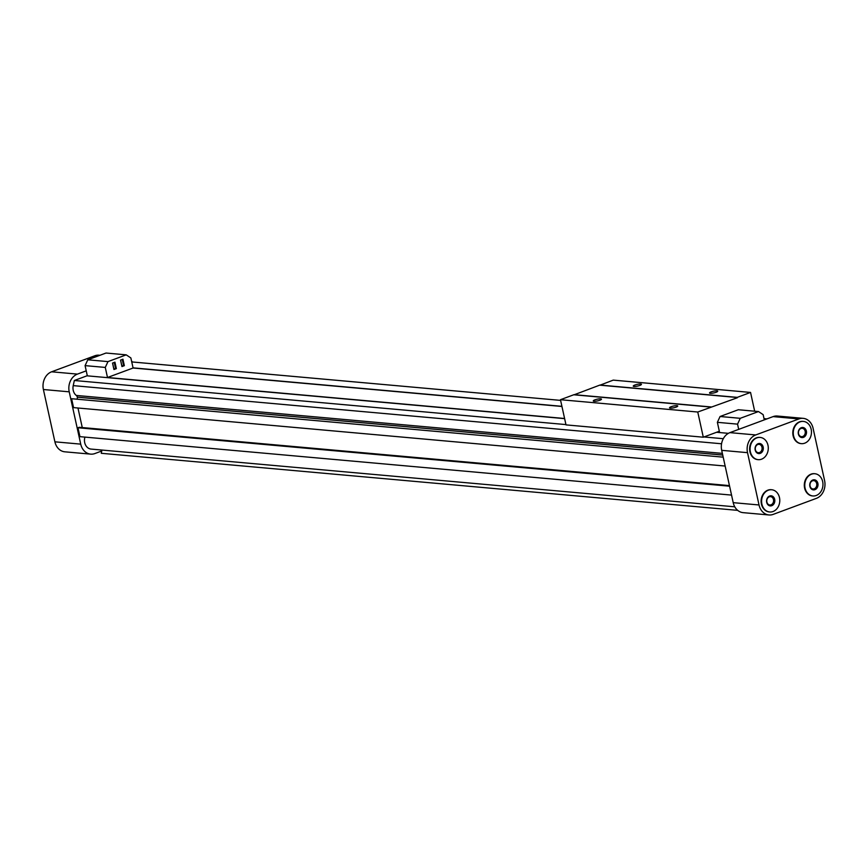 <?xml version="1.0" encoding="UTF-8"?>
<svg xmlns="http://www.w3.org/2000/svg" width="868" height="868" viewBox="0 0 868 868"><rect width="100%" height="100%" fill="white"/><g stroke="black" fill="none" stroke-linecap="round" stroke-linejoin="round"><path stroke-width="1.3" d="M764.296 419.873L763.146 414.644L758.48 411.551L738.299 409.739L720.071 416.499L717.369 422.325L719.583 432.394L716.892 432.156M124.352 365.667L122.93 359.2L120.533 360.09L121.954 366.556L124.352 365.667L123.592 365.591L122.247 359.461M107.979 361.609L105.278 367.424L107.491 377.504L133.086 368.01L130.862 357.941L126.207 354.849L107.979 361.609L87.787 359.797L85.086 365.623L87.332 375.844M116.355 368.629L114.934 362.173L112.536 363.063L113.947 369.518L116.355 368.629L115.596 368.564L114.25 362.423M758.48 411.551L740.252 418.311L720.071 416.499M740.252 418.311L737.55 424.137L717.369 422.325M810.061 486.026A4.199 3.418 -84.9 0 1 813.739 480.622A4.199 3.418 -84.9 0 1 816.766 485.103A4.199 3.418 -84.9 0 1 812.99 488.977A4.199 3.418 -84.9 0 1 810.061 486.026M809.877 486.33A5.078 4.134 -84.9 0 1 814.954 479.906A5.078 4.134 -84.9 0 1 816.799 488.293A5.078 4.134 -84.9 0 1 809.877 486.33M766.878 502.04A4.199 3.418 -84.9 0 1 770.556 496.637A4.199 3.418 -84.9 0 1 773.583 501.118A4.199 3.418 -84.9 0 1 769.808 504.992A4.199 3.418 -84.9 0 1 766.878 502.04M766.694 502.344A5.078 4.134 -84.9 0 1 771.76 495.921A5.078 4.134 -84.9 0 1 773.605 504.319A5.078 4.134 -84.9 0 1 766.694 502.344M822.669 481.577A11.165 9.081 95.1 0 0 814.868 473.733A11.165 9.081 95.1 0 0 804.82 484.029A11.165 9.081 95.1 0 0 812.871 495.954A11.165 9.081 95.1 0 0 822.669 481.577M814.64 473.711A11.165 9.081 95.1 0 0 814.401 473.689A11.165 9.081 95.1 0 0 804.354 483.986A11.165 9.081 95.1 0 0 812.405 495.921A11.165 9.081 95.1 0 0 812.643 495.932M771.446 489.726A11.165 9.081 95.1 0 0 771.218 489.704A11.165 9.081 95.1 0 0 761.42 504.08A11.165 9.081 95.1 0 0 769.222 511.936A11.165 9.081 95.1 0 0 769.46 511.946M761.887 504.124A11.165 9.081 -84.9 0 1 771.685 489.747A11.165 9.081 -84.9 0 1 779.735 501.671A11.165 9.081 -84.9 0 1 769.688 511.979A11.165 9.081 -84.9 0 1 761.887 504.124M798.56 433.707A4.199 3.418 -84.9 0 1 802.238 428.304A4.199 3.418 -84.9 0 1 805.265 432.796A4.199 3.418 -84.9 0 1 801.49 436.658A4.199 3.418 -84.9 0 1 798.56 433.707M798.376 434.011A5.078 4.134 -84.9 0 1 803.453 427.599A5.078 4.134 -84.9 0 1 805.298 435.986A5.078 4.134 -84.9 0 1 798.376 434.011M811.168 429.269A11.165 9.081 95.1 0 0 803.367 421.414A11.165 9.081 95.1 0 0 793.319 431.721A11.165 9.081 95.1 0 0 801.37 443.646A11.165 9.081 95.1 0 0 811.168 429.269M803.139 421.403A11.165 9.081 95.1 0 0 802.9 421.371A11.165 9.081 95.1 0 0 792.853 431.678A11.165 9.081 95.1 0 0 800.904 443.602A11.165 9.081 95.1 0 0 801.142 443.624M755.377 449.732A4.199 3.418 -84.9 0 1 759.055 444.329A4.199 3.418 -84.9 0 1 762.082 448.81A4.199 3.418 -84.9 0 1 758.306 452.684A4.199 3.418 -84.9 0 1 755.377 449.732M755.193 450.036A5.078 4.134 -84.9 0 1 760.26 443.613A5.078 4.134 -84.9 0 1 762.104 452A5.078 4.134 -84.9 0 1 755.193 450.036M759.945 437.418A11.165 9.081 95.1 0 0 759.717 437.396A11.165 9.081 95.1 0 0 749.919 451.772A11.165 9.081 95.1 0 0 757.721 459.617A11.165 9.081 95.1 0 0 757.959 459.639M750.386 451.816A11.165 9.081 -84.9 0 1 760.184 437.429A11.165 9.081 -84.9 0 1 768.234 449.364A11.165 9.081 -84.9 0 1 758.187 459.66A11.165 9.081 -84.9 0 1 750.386 451.816M747.522 452.662L759.023 504.97A14.203 11.566 95.1 0 0 768.95 514.963A14.203 11.566 95.1 0 0 773.204 514.377L816.387 498.362A14.203 11.566 95.1 0 0 824.6 480.644L813.099 428.336A14.203 11.566 95.1 0 0 803.171 418.343A14.203 11.566 95.1 0 0 798.918 418.929L755.735 434.944A14.203 11.566 95.1 0 0 747.522 452.662L721.699 450.34L733.21 502.659A14.203 11.566 95.1 0 0 743.127 512.652L768.95 514.963M803.171 418.343L777.348 416.032A14.203 11.566 95.1 0 0 773.106 416.607L729.923 432.633A14.203 11.566 95.1 0 0 721.699 450.34M76.872 399.182A2.029 1.649 95.1 0 0 77.317 397.197L77.306 397.143A3.049 2.474 95.1 0 0 76.286 395.439A9.136 7.432 95.1 0 1 73.227 385.631L74.344 380.499L565.936 424.582M723.294 438.698L703.948 436.962M564.623 418.647L86.974 375.811L74.344 380.499M728.393 433.338L716.577 432.275M737.55 424.137L738.701 429.367M564.591 418.495L107.491 377.504M105.278 367.424L85.086 365.623M561.954 406.474L133.086 368.01M561.911 406.322L133.054 367.858M766.954 418.897L764.024 418.636M560.609 400.387L131.741 361.923M737.691 510.362L101.252 453.291L101.957 450.058M84.934 437.103A9.136 7.432 95.1 0 0 91.097 449.081L734.762 506.803M731.54 495.096L79.943 436.658L77.979 427.761L729.587 486.199M729.456 485.603L79.259 427.284L77.979 427.761M77.968 408.003L82.265 427.555M725.16 466.051L73.552 407.613L71.599 398.716L723.196 457.154M132.359 361.978A14.203 11.566 95.1 0 0 131.535 360.969M86.236 370.842L77.436 374.108A14.203 11.566 95.1 0 0 69.223 391.826L80.724 444.134A14.203 11.566 95.1 0 0 90.652 454.127A14.203 11.566 95.1 0 0 94.894 453.552L101.751 451.002M99.972 355.283L99.05 355.196A14.203 11.566 95.1 0 0 94.796 355.782L51.613 371.797A14.203 11.566 95.1 0 0 43.4 389.515L54.901 441.823A14.203 11.566 95.1 0 0 64.829 451.816L90.652 454.127M126.207 354.849L106.026 353.037L87.787 359.797M123.592 365.591L121.889 365.992L120.587 360.079M115.596 368.564L113.892 368.965L112.59 363.041M711.207 391.859A4.199 0.879 167.6 0 1 715.406 390.893A4.199 0.879 167.6 0 1 717.727 391.175A4.199 0.879 167.6 0 1 713.821 392.933A4.199 0.879 167.6 0 1 709.536 392.976A4.199 0.879 167.6 0 1 711.207 391.859M634.931 385.012A4.199 0.879 167.6 0 1 639.119 384.047A4.199 0.879 167.6 0 1 641.452 384.329A4.199 0.879 167.6 0 1 637.546 386.086A4.199 0.879 167.6 0 1 633.26 386.13A4.199 0.879 167.6 0 1 634.931 385.012M754.672 411.204L750.549 392.434L613.242 380.119L599.994 385.197M750.549 392.434L737.268 397.36L599.962 385.045M737.355 397.75L697.764 412.018L703.297 437.201L719.333 431.255M703.297 437.201L566.001 424.886L560.457 399.703L573.737 394.777L711.033 407.092M594.938 399.844A4.199 0.879 167.6 0 1 599.137 398.879A4.199 0.879 167.6 0 1 601.47 399.161A4.199 0.879 167.6 0 1 597.553 400.918A4.199 0.879 167.6 0 1 593.278 400.962A4.199 0.879 167.6 0 1 594.938 399.844M671.224 406.691A4.199 0.879 167.6 0 1 675.413 405.725A4.199 0.879 167.6 0 1 677.745 406.007A4.199 0.879 167.6 0 1 673.839 407.765A4.199 0.879 167.6 0 1 669.553 407.808A4.199 0.879 167.6 0 1 671.224 406.691M697.764 412.018L560.457 399.703M736.954 397.479L599.647 385.164L574.084 394.81M711.359 406.973L574.052 394.658M755.735 434.944L729.923 432.633M798.918 418.929L773.106 416.607M759.023 504.97L733.21 502.659M722.74 455.082L77.317 397.197M722.729 455.027L77.306 397.143M722.371 453.389L76.286 395.439M721.568 443.776L73.227 385.631M51.613 371.797L77.436 374.108M43.4 389.515L69.223 391.826M54.901 441.823L80.724 444.134M94.796 355.782L97.878 356.054"/></g></svg>
